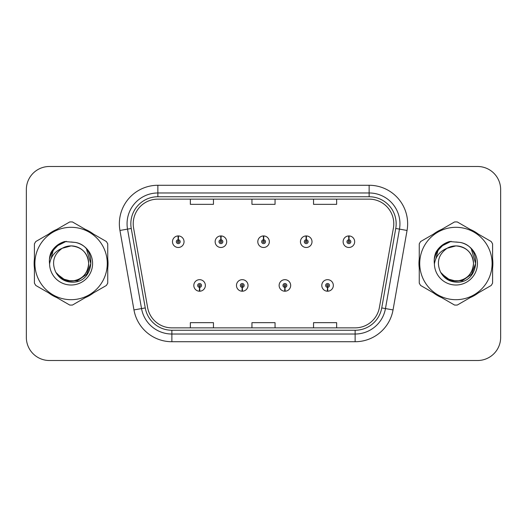 <?xml version="1.0" encoding="UTF-8"?>
<svg xmlns="http://www.w3.org/2000/svg" width="527" height="527" viewBox="0 0 527 527"><rect width="100%" height="100%" fill="white"/><g stroke="black" fill="none" stroke-linecap="round" stroke-linejoin="round"><path stroke-width="0.79" d="M242.163 287.367L241.998 291.214A5.777 5.777 0 0 0 242.499 291.214L242.334 287.367A1.924 1.924 0 0 0 244.172 285.443A1.924 1.924 0 0 0 242.249 283.519A1.924 1.924 0 0 0 240.325 285.443A1.924 1.924 0 0 0 242.163 287.367L242.216 286.214A0.771 0.771 0 0 1 241.478 285.443A0.771 0.771 0 0 1 242.249 284.672A0.771 0.771 0 0 1 243.019 285.443A0.771 0.771 0 0 1 242.282 286.214L242.334 287.367M284.824 287.367L284.652 291.214A5.777 5.777 0 0 0 285.16 291.214L284.988 287.367A1.924 1.924 0 0 0 286.833 285.443A1.924 1.924 0 0 0 284.903 283.519A1.924 1.924 0 0 0 282.979 285.443A1.924 1.924 0 0 0 284.824 287.367L284.87 286.214A0.771 0.771 0 0 1 284.132 285.443A0.771 0.771 0 0 1 284.903 284.672A0.771 0.771 0 0 1 285.674 285.443A0.771 0.771 0 0 1 284.936 286.214L284.988 287.367M327.478 287.367L327.307 291.214A5.777 5.777 0 0 0 327.814 291.214L327.642 287.367A1.924 1.924 0 0 0 329.487 285.443A1.924 1.924 0 0 0 327.563 283.519A1.924 1.924 0 0 0 325.633 285.443A1.924 1.924 0 0 0 327.478 287.367L327.53 286.214A0.771 0.771 0 0 1 326.793 285.443A0.771 0.771 0 0 1 327.563 284.672A0.771 0.771 0 0 1 328.334 285.443A0.771 0.771 0 0 1 327.596 286.214L327.642 287.367M199.509 287.367L199.338 291.214A5.777 5.777 0 0 0 199.845 291.214L199.674 287.367A1.924 1.924 0 0 0 201.518 285.443A1.924 1.924 0 0 0 199.595 283.519A1.924 1.924 0 0 0 197.665 285.443A1.924 1.924 0 0 0 199.509 287.367L199.562 286.214A0.771 0.771 0 0 1 198.824 285.443A0.771 0.771 0 0 1 199.595 284.672A0.771 0.771 0 0 1 200.365 285.443A0.771 0.771 0 0 1 199.628 286.214L199.674 287.367M221.004 239.785L221.175 235.938A5.777 5.777 0 0 0 220.668 235.938L220.839 239.785A1.924 1.924 0 0 0 218.995 241.709A1.924 1.924 0 0 0 220.918 243.632A1.924 1.924 0 0 0 222.849 241.709A1.924 1.924 0 0 0 221.004 239.785L220.951 240.938A0.771 0.771 0 0 1 221.689 241.709A0.771 0.771 0 0 1 220.918 242.479A0.771 0.771 0 0 1 220.148 241.709A0.771 0.771 0 0 1 220.885 240.938L220.839 239.785M263.658 239.785L263.829 235.938A5.777 5.777 0 0 0 263.322 235.938L263.493 239.785A1.924 1.924 0 0 0 261.649 241.709A1.924 1.924 0 0 0 263.579 243.632A1.924 1.924 0 0 0 265.503 241.709A1.924 1.924 0 0 0 263.658 239.785L263.612 240.938A0.771 0.771 0 0 1 264.35 241.709A0.771 0.771 0 0 1 263.579 242.479A0.771 0.771 0 0 1 262.808 241.709A0.771 0.771 0 0 1 263.546 240.938L263.493 239.785M306.319 239.785L306.483 235.938A5.777 5.777 0 0 0 305.983 235.938L306.147 239.785A1.924 1.924 0 0 0 304.31 241.709A1.924 1.924 0 0 0 306.233 243.632A1.924 1.924 0 0 0 308.157 241.709A1.924 1.924 0 0 0 306.319 239.785L306.266 240.938A0.771 0.771 0 0 1 307.004 241.709A0.771 0.771 0 0 1 306.233 242.479A0.771 0.771 0 0 1 305.462 241.709A0.771 0.771 0 0 1 306.2 240.938L306.147 239.785M348.973 239.785L349.144 235.938A5.777 5.777 0 0 0 348.637 235.938L348.808 239.785A1.924 1.924 0 0 0 346.964 241.709A1.924 1.924 0 0 0 348.887 243.632A1.924 1.924 0 0 0 350.817 241.709A1.924 1.924 0 0 0 348.973 239.785L348.92 240.938A0.771 0.771 0 0 1 349.658 241.709A0.771 0.771 0 0 1 348.887 242.479A0.771 0.771 0 0 1 348.116 241.709A0.771 0.771 0 0 1 348.854 240.938L348.808 239.785M178.35 239.785L178.515 235.938A5.777 5.777 0 0 0 178.014 235.938L178.179 239.785A1.924 1.924 0 0 0 176.341 241.709A1.924 1.924 0 0 0 178.264 243.632A1.924 1.924 0 0 0 180.188 241.709A1.924 1.924 0 0 0 178.35 239.785L178.297 240.938A0.771 0.771 0 0 1 179.035 241.709A0.771 0.771 0 0 1 178.264 242.479A0.771 0.771 0 0 1 177.494 241.709A0.771 0.771 0 0 1 178.231 240.938L178.179 239.785M34.13 263.5A36.956 36.956 0 0 0 34.413 268.111A36.956 36.956 0 0 1 34.413 258.889A36.956 36.956 0 0 0 34.13 263.5M48.754 292.953A36.956 36.956 0 0 0 56.745 297.564A36.956 36.956 0 0 1 48.754 292.953M85.427 297.564A36.956 36.956 0 0 0 93.411 292.953A36.956 36.956 0 0 1 85.427 297.564M107.752 268.111A36.956 36.956 0 0 0 107.752 258.889A36.956 36.956 0 0 1 107.752 268.111M418.958 263.5A36.956 36.956 0 0 0 419.248 268.111A36.956 36.956 0 0 1 419.248 258.889A36.956 36.956 0 0 0 418.958 263.5M433.589 292.953A36.956 36.956 0 0 0 441.573 297.564A36.956 36.956 0 0 1 433.589 292.953M470.255 297.564A36.956 36.956 0 0 0 478.246 292.953A36.956 36.956 0 0 1 470.255 297.564M492.587 268.111A36.956 36.956 0 0 0 492.587 258.889A36.956 36.956 0 0 1 492.587 268.111M133.219 223.771A24.637 24.637 0 0 1 157.863 199.134L369.137 199.134A24.637 24.637 0 0 1 393.406 228.046L379.394 307.511A24.637 24.637 0 0 1 355.126 327.866L171.874 327.866A24.637 24.637 0 0 1 147.606 307.511L133.595 228.046A24.637 24.637 0 0 1 133.219 223.771M130.834 223.771A27.029 27.029 0 0 0 131.243 228.461L145.254 307.926A27.029 27.029 0 0 0 171.874 330.258L355.126 330.258A27.029 27.029 0 0 0 381.746 307.926L395.757 228.461A27.029 27.029 0 0 0 369.137 196.742L157.863 196.742A27.029 27.029 0 0 0 130.834 223.771M119.945 230.457A38.497 38.497 0 0 1 157.863 185.273L369.137 185.273A38.497 38.497 0 0 1 407.055 230.457L393.043 309.916A38.497 38.497 0 0 1 355.126 341.727L171.874 341.727A38.497 38.497 0 0 1 133.957 309.916L119.945 230.457L127.527 229.12A30.797 30.797 0 0 1 157.863 192.974L369.137 192.974A30.797 30.797 0 0 1 399.473 229.12L385.461 308.578A30.797 30.797 0 0 1 355.126 334.026L171.874 334.026A30.797 30.797 0 0 1 141.539 308.578L127.527 229.12A30.797 30.797 0 0 1 127.06 223.771M93.411 234.047A36.956 36.956 0 0 0 85.427 229.436A36.956 36.956 0 0 1 93.411 234.047M56.745 229.436A36.956 36.956 0 0 0 48.754 234.047A36.956 36.956 0 0 1 56.745 229.436M478.246 234.047A36.956 36.956 0 0 0 470.255 229.436A36.956 36.956 0 0 1 478.246 234.047M441.573 229.436A36.956 36.956 0 0 0 433.589 234.047A36.956 36.956 0 0 1 441.573 229.436M500.65 189.582A23.096 23.096 0 0 0 477.554 166.486L49.446 166.486A23.096 23.096 0 0 0 26.35 189.582L26.35 337.418A23.096 23.096 0 0 0 49.446 360.514L477.554 360.514A23.096 23.096 0 0 0 500.65 337.418L500.65 189.582L500.65 337.418M251.952 199.134L251.952 204.344L275.048 204.344L275.048 199.134M190.352 199.134L190.352 204.344L213.455 204.344L213.455 199.134M313.545 199.134L313.545 204.344L336.648 204.344L336.648 199.134M275.048 327.866L275.048 322.656L251.952 322.656L251.952 327.866M213.455 327.866L213.455 322.656L190.352 322.656L190.352 327.866M336.648 327.866L336.648 322.656L313.545 322.656L313.545 327.866M26.35 189.582L26.35 337.418M477.554 166.486L49.446 166.486M49.446 360.514L477.554 360.514M184.042 241.709A5.777 5.777 0 0 0 178.515 235.938A5.777 5.777 0 0 1 184.042 241.709A5.777 5.777 0 0 1 178.264 247.486A5.777 5.777 0 0 1 172.487 241.709A5.777 5.777 0 0 1 178.014 235.938M193.817 285.443A5.777 5.777 0 0 0 199.338 291.214A5.777 5.777 0 0 1 193.817 285.443A5.777 5.777 0 0 1 199.595 279.672A5.777 5.777 0 0 1 205.365 285.443A5.777 5.777 0 0 1 199.845 291.214M226.696 241.709A5.777 5.777 0 0 0 221.175 235.938A5.777 5.777 0 0 1 226.696 241.709A5.777 5.777 0 0 1 220.918 247.486A5.777 5.777 0 0 1 215.148 241.709A5.777 5.777 0 0 1 220.668 235.938M269.35 241.709A5.777 5.777 0 0 0 263.829 235.938A5.777 5.777 0 0 1 269.35 241.709A5.777 5.777 0 0 1 263.579 247.486A5.777 5.777 0 0 1 257.802 241.709A5.777 5.777 0 0 1 263.322 235.938M312.01 241.709A5.777 5.777 0 0 0 306.483 235.938A5.777 5.777 0 0 1 312.01 241.709A5.777 5.777 0 0 1 306.233 247.486A5.777 5.777 0 0 1 300.456 241.709A5.777 5.777 0 0 1 305.983 235.938M354.664 241.709A5.777 5.777 0 0 0 349.144 235.938A5.777 5.777 0 0 1 354.664 241.709A5.777 5.777 0 0 1 348.887 247.486A5.777 5.777 0 0 1 343.117 241.709A5.777 5.777 0 0 1 348.637 235.938M236.471 285.443A5.777 5.777 0 0 0 241.998 291.214A5.777 5.777 0 0 1 236.471 285.443A5.777 5.777 0 0 1 242.249 279.672A5.777 5.777 0 0 1 248.026 285.443A5.777 5.777 0 0 1 242.499 291.214M279.132 285.443A5.777 5.777 0 0 0 284.652 291.214A5.777 5.777 0 0 1 279.132 285.443A5.777 5.777 0 0 1 284.903 279.672A5.777 5.777 0 0 1 290.68 285.443A5.777 5.777 0 0 1 285.16 291.214M321.786 285.443A5.777 5.777 0 0 0 327.307 291.214A5.777 5.777 0 0 1 321.786 285.443A5.777 5.777 0 0 1 327.563 279.672A5.777 5.777 0 0 1 333.334 285.443A5.777 5.777 0 0 1 327.814 291.214M56.211 246.353L59.735 243.843L66.316 241.307L59.735 243.843L56.211 246.353L59.735 243.843L66.316 241.307L59.735 243.843L56.211 246.353L59.735 243.843L66.316 241.307L56.165 246.399L53.023 250.898L51.066 258.645M56.824 273.823L65.947 280.68L77.377 280.805L86.764 274.224L90.815 263.5L86.593 249.469M441.04 246.353L444.564 243.843L451.145 241.307L444.564 243.843L441.04 246.353L444.564 243.843L451.145 241.307L444.564 243.843L441.04 246.353L444.564 243.843L451.145 241.307L440.994 246.399L437.851 250.898L435.895 258.645M441.659 273.823L450.776 280.68L462.205 280.805L471.593 274.224L475.644 263.5L471.428 249.469M88.674 262.868A17.602 17.602 0 0 0 62.278 248.263C53.655 254.396 51.455 262.321 55.684 272.024L55.921 272.439A17.602 17.602 0 0 0 71.086 281.102C81.777 280.061 87.64 274.192 88.688 263.5C87.64 252.808 81.777 246.939 71.086 245.898L62.278 248.263L71.086 245.898C81.777 246.939 87.64 252.808 88.688 263.5C87.64 274.192 81.777 280.061 71.086 281.102A17.602 17.602 0 0 0 88.688 263.5C87.64 252.808 81.777 246.939 71.086 245.898C81.777 246.939 87.64 252.808 88.688 263.5C87.64 274.192 81.777 280.061 71.086 281.102C81.777 280.061 87.64 274.192 88.688 263.5C87.64 252.808 81.777 246.939 71.086 245.898C81.777 246.939 87.64 252.808 88.688 263.5C87.64 274.192 81.777 280.061 71.086 281.102C81.777 280.061 87.64 274.192 88.688 263.5C87.64 252.808 81.777 246.939 71.086 245.898C81.777 246.939 87.64 252.808 88.688 263.5C87.64 274.192 81.777 280.061 71.086 281.102L62.285 278.743L55.921 272.439L62.285 278.743L71.086 281.102L62.285 278.743L55.921 272.439L62.285 278.743L71.086 281.102L62.285 278.743L55.921 272.439L62.285 278.743L71.086 281.102L62.285 278.743L55.921 272.439C59.294 278.381 64.347 281.609 71.086 282.129C94.623 284.099 98.299 246.583 75.598 242.466L64.689 241.518C58.602 243.388 54.017 247.097 50.928 252.644C49.518 256.313 49.07 260.088 49.578 263.968A21.515 21.515 0 0 0 71.086 285.015A21.515 21.515 0 0 0 75.598 242.466M71.086 299.692A36.192 36.192 0 0 0 107.271 263.5A36.192 36.192 0 0 0 71.086 227.308A36.192 36.192 0 0 0 34.894 263.5A36.192 36.192 0 0 0 71.086 299.692M71.086 305.08A41.58 41.58 0 0 0 72.449 305.054L106.395 285.456A41.58 41.58 0 0 0 107.752 283.098L107.752 243.902A41.58 41.58 0 0 0 106.395 241.544L72.449 221.946A41.58 41.58 0 0 0 69.722 221.946L35.777 241.544A41.58 41.58 0 0 0 34.413 243.902L34.413 283.098A41.58 41.58 0 0 0 35.777 285.456L69.722 305.054A41.58 41.58 0 0 0 71.086 305.08M71.086 241.985L75.618 242.473M49.578 263.968C50.823 256.385 55.058 251.148 62.278 248.263M64.557 241.557L59.637 243.672L50.954 252.598L59.637 243.672L64.557 241.557L59.637 243.672L50.954 252.598L59.637 243.672L64.557 241.557L59.637 243.672L50.954 252.598L59.637 243.672L64.557 241.557L59.637 243.672L50.928 252.644L59.637 243.672L64.689 241.518L59.637 243.672L56.771 245.635L59.637 243.672L64.689 241.518L59.637 243.672L56.771 245.635L59.637 243.672L64.689 241.518L59.637 243.672L56.771 245.635L59.637 243.672L64.689 241.518L59.637 243.672L56.771 245.635M473.503 262.868A17.602 17.602 0 0 0 447.107 248.263C438.484 254.396 436.284 262.321 440.513 272.024L440.75 272.439A17.602 17.602 0 0 0 455.914 281.102C466.606 280.061 472.475 274.192 473.516 263.5C472.475 252.808 466.606 246.939 455.914 245.898L447.107 248.263L455.914 245.898C466.606 246.939 472.475 252.808 473.516 263.5C472.475 274.192 466.606 280.061 455.914 281.102A17.602 17.602 0 0 0 473.516 263.5C472.475 252.808 466.606 246.939 455.914 245.898C466.606 246.939 472.475 252.808 473.516 263.5C472.475 274.192 466.606 280.061 455.914 281.102C466.606 280.061 472.475 274.192 473.516 263.5C472.475 252.808 466.606 246.939 455.914 245.898C466.606 246.939 472.475 252.808 473.516 263.5C472.475 274.192 466.606 280.061 455.914 281.102C466.606 280.061 472.475 274.192 473.516 263.5C472.475 252.808 466.606 246.939 455.914 245.898C466.606 246.939 472.475 252.808 473.516 263.5C472.475 274.192 466.606 280.061 455.914 281.102L447.113 278.743L440.75 272.439L447.113 278.743L455.914 281.102L447.113 278.743L440.75 272.439L447.113 278.743L455.914 281.102L447.113 278.743L440.75 272.439L447.113 278.743L455.914 281.102L447.113 278.743L440.75 272.439C444.123 278.381 449.175 281.609 455.914 282.129C479.451 284.099 483.127 246.583 460.427 242.466L449.518 241.518C443.438 243.388 438.846 247.097 435.757 252.644C434.347 256.313 433.899 260.088 434.406 263.968A21.515 21.515 0 0 0 455.914 285.015A21.515 21.515 0 0 0 460.427 242.466M455.914 299.692A36.192 36.192 0 0 0 492.106 263.5A36.192 36.192 0 0 0 455.914 227.308A36.192 36.192 0 0 0 419.729 263.5A36.192 36.192 0 0 0 455.914 299.692M455.914 305.08A41.58 41.58 0 0 0 457.278 305.054L491.223 285.456A41.58 41.58 0 0 0 492.587 283.098L492.587 243.902A41.58 41.58 0 0 0 491.223 241.544L457.278 221.946A41.58 41.58 0 0 0 454.551 221.946L420.605 241.544A41.58 41.58 0 0 0 419.248 243.902L419.248 283.098A41.58 41.58 0 0 0 420.605 285.456L454.551 305.054A41.58 41.58 0 0 0 455.914 305.08M455.914 241.985L460.453 242.473M434.406 263.968C435.651 256.385 439.887 251.148 447.107 248.263M435.757 252.644L444.465 243.672L449.386 241.557L444.465 243.672L435.783 252.598L444.465 243.672L449.386 241.557L444.465 243.672L435.757 252.644L444.465 243.672L449.518 241.518L444.465 243.672L441.6 245.635L444.465 243.672L449.518 241.518L444.465 243.672L441.6 245.635L444.465 243.672L449.518 241.518L444.465 243.672L441.6 245.635L444.465 243.672L449.518 241.518L444.465 243.672L441.6 245.635M449.386 241.557L444.465 243.672L435.783 252.598L444.465 243.672L449.386 241.557L444.465 243.672L435.783 252.598M369.137 185.273L369.137 196.742M127.527 229.12L131.243 228.461M171.874 341.727L171.874 330.258M355.126 330.258L355.126 341.727M381.746 307.926L393.043 309.916M133.957 309.916L145.254 307.926M395.757 228.461L407.055 230.457M157.863 185.273L157.863 196.742M53.023 250.898A22.029 22.029 0 0 0 49.413 259.567M437.851 250.898A22.029 22.029 0 0 0 434.241 259.567"/></g></svg>
